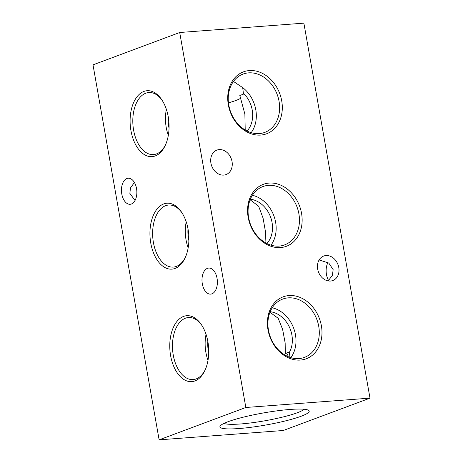 <?xml version="1.0" encoding="UTF-8"?>
<svg xmlns="http://www.w3.org/2000/svg" width="463" height="463" viewBox="0 0 463 463"><rect width="100%" height="100%" fill="white"/><g stroke="black" fill="none" stroke-linecap="round" stroke-linejoin="round"><path stroke-width="0.69" d="M135.034 200.491L129.854 193.395L130.462 187.972L134.403 182.48M210.925 163.138A13.068 10.435 69.5 0 0 226.048 174.586A13.068 10.435 69.5 0 0 232.032 161.546A13.068 10.435 69.5 0 0 216.91 150.099A13.068 10.435 69.5 0 0 210.925 163.138M328.145 280.914L332.44 275.259L333.146 269.605L328.776 263.048L319.111 259.946M317.676 269.09A13.068 10.435 69.5 0 0 332.799 280.537A13.068 10.435 69.5 0 0 338.783 267.498A13.068 10.435 69.5 0 0 323.66 256.051A13.068 10.435 69.5 0 0 317.676 269.09M280.543 247.566A33.052 26.391 69.5 0 0 301.546 213.31A33.052 26.391 69.5 0 0 269.165 183.07A33.052 26.391 69.5 0 0 248.162 217.326A33.052 26.391 69.5 0 0 280.543 247.566M279.12 246.09A31.119 24.846 69.5 0 0 283.715 245.199A31.119 24.846 69.5 0 0 298.282 210.995A31.119 24.846 69.5 0 0 268.413 185.362A31.119 24.846 69.5 0 0 261.965 186.942A31.119 24.846 69.5 0 0 249.569 221.644A31.119 24.846 69.5 0 0 279.12 246.09M271 245.159A29.933 23.902 69.5 0 0 273.836 215.7A29.933 23.902 69.5 0 0 252.393 195.299M266.896 243.526A25.517 20.378 69.5 0 0 270.531 216.933A25.517 20.378 69.5 0 0 250.361 199.223M250.13 199.796L258.632 206.209L263.077 218.148L265.542 232.137L265.05 242.514M260.704 135.069A33.052 26.391 69.5 0 0 281.712 100.812A33.052 26.391 69.5 0 0 249.331 70.573A33.052 26.391 69.5 0 0 228.323 104.835A33.052 26.391 69.5 0 0 260.704 135.069M259.28 133.593A31.119 24.846 69.5 0 0 263.875 132.707A31.119 24.846 69.5 0 0 278.448 98.503A31.119 24.846 69.5 0 0 248.573 72.865A31.119 24.846 69.5 0 0 242.132 74.445A31.119 24.846 69.5 0 0 229.729 109.146A31.119 24.846 69.5 0 0 259.28 133.593M233.479 81.447L242.693 87.617L243.364 93.132L243.885 93.989L239.822 95.505L244.875 114.054L245.211 130.016M251.166 132.667A29.933 23.902 69.5 0 0 242.693 87.617M300.377 360.064A33.052 26.391 69.5 0 0 321.386 325.802A33.052 26.391 69.5 0 0 289.005 295.568A33.052 26.391 69.5 0 0 267.996 329.824A33.052 26.391 69.5 0 0 300.377 360.064M298.953 358.582A31.119 24.846 69.5 0 0 303.549 357.696A31.119 24.846 69.5 0 0 318.122 323.492A31.119 24.846 69.5 0 0 288.246 297.859A31.119 24.846 69.5 0 0 281.805 299.434A31.119 24.846 69.5 0 0 269.402 334.141A31.119 24.846 69.5 0 0 298.953 358.582M290.839 357.656A29.933 23.902 69.5 0 0 293.669 328.198A29.933 23.902 69.5 0 0 272.227 307.797M327.966 262.509A13.068 7.663 -94.3 0 0 326.473 274.495A13.068 7.663 -94.3 0 0 328.597 280.52M238.995 428.535A45.328 6.152 170 0 0 288.327 420.167A45.328 6.152 170 0 0 308.636 410.368A45.328 6.152 170 0 0 290.127 409.448A45.328 6.152 170 0 0 220.191 425.96A45.328 6.152 170 0 0 238.995 428.535M224.017 423.39A41.485 5.631 170 0 0 240.5 423.975A41.485 5.631 170 0 0 304.162 409.257M286.574 355.943A33.666 4.566 170 0 0 287.401 354.646A33.666 4.566 170 0 0 285.312 353.5L289.375 351.984L289.144 352.748L290.214 357.378M288.999 357.025A39.806 5.4 170 0 0 290.023 356.551M194.94 380.922A33.052 19.388 -94.3 0 0 204.97 370.348A33.052 19.388 -94.3 0 0 201.544 324.887A33.052 19.388 -94.3 0 0 183.568 316.42A33.052 19.388 -94.3 0 0 170.615 355.63A33.052 19.388 -94.3 0 0 194.94 380.922M201.966 325.547A31.119 18.254 -94.3 0 0 188.875 317.502A31.119 18.254 -94.3 0 0 185.466 318.191A31.119 18.254 -94.3 0 0 172.919 352.864A31.119 18.254 -94.3 0 0 193.551 379.55A31.119 18.254 -94.3 0 0 196.173 378.913A31.119 18.254 -94.3 0 0 205.288 369.636M207.818 341.277A25.517 14.966 -94.3 0 0 208.72 353.2M175.107 268.424A33.052 19.388 -94.3 0 0 185.131 257.85A33.052 19.388 -94.3 0 0 181.71 212.39A33.052 19.388 -94.3 0 0 163.734 203.928A33.052 19.388 -94.3 0 0 150.776 243.133A33.052 19.388 -94.3 0 0 175.107 268.424M182.133 213.049A31.119 18.254 -94.3 0 0 169.041 205.005A31.119 18.254 -94.3 0 0 165.627 205.694A31.119 18.254 -94.3 0 0 153.085 240.366A31.119 18.254 -94.3 0 0 173.712 267.053A31.119 18.254 -94.3 0 0 176.334 266.422A31.119 18.254 -94.3 0 0 185.455 257.139M155.273 155.927A33.052 19.388 -94.3 0 0 165.297 145.353A33.052 19.388 -94.3 0 0 161.871 99.898A33.052 19.388 -94.3 0 0 143.9 91.431A33.052 19.388 -94.3 0 0 130.942 130.635A33.052 19.388 -94.3 0 0 155.273 155.927M162.293 100.552A31.119 18.254 -94.3 0 0 149.202 92.507A31.119 18.254 -94.3 0 0 145.793 93.202A31.119 18.254 -94.3 0 0 133.251 127.869A31.119 18.254 -94.3 0 0 153.878 154.555A31.119 18.254 -94.3 0 0 156.5 153.924A31.119 18.254 -94.3 0 0 165.615 144.641M240.968 98.034A33.666 4.566 -10 0 1 228.462 102.827M269.964 312.293L278.188 318.284L282.621 329.407L285.156 342.921L285.312 353.5M202.314 283.848A13.068 7.663 -94.3 0 0 210.671 294.127A13.068 7.663 -94.3 0 0 217.054 278.344A13.068 7.663 -94.3 0 0 208.703 268.065A13.068 7.663 -94.3 0 0 202.314 283.848M121.786 194.003A13.068 7.663 -94.3 0 0 130.138 204.287A13.068 7.663 -94.3 0 0 136.527 188.505A13.068 7.663 -94.3 0 0 128.176 178.226A13.068 7.663 -94.3 0 0 121.786 194.003M179.713 32.503L303.873 23.15L369.995 398.134L283.287 430.497L159.127 439.85L93.005 64.866L179.713 32.503L245.836 407.486L369.995 398.134M159.127 439.85L245.836 407.486M168.15 116.282A25.517 14.966 -94.3 0 0 169.047 128.21M166.367 109.337A29.933 17.559 -94.3 0 0 168.329 135.346M187.984 228.78A25.517 14.966 -94.3 0 0 188.881 240.708M186.207 221.835A29.933 17.559 -94.3 0 0 188.163 247.838M206.041 334.332A29.933 17.559 -94.3 0 0 207.997 360.336M289.144 352.748A25.517 20.378 69.5 0 0 289.444 327.208A25.517 20.378 69.5 0 0 270.195 311.721M247.057 131.029A25.517 20.378 69.5 0 0 243.364 93.132"/></g></svg>
